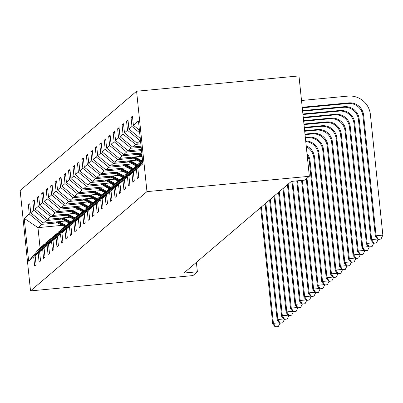 <?xml version="1.0" encoding="UTF-8"?>
<svg xmlns="http://www.w3.org/2000/svg" width="403" height="403" viewBox="0 0 403 403"><rect width="100%" height="100%" fill="white"/><g stroke="black" fill="none" stroke-linecap="round" stroke-linejoin="round"><path stroke-width="0.6" d="M136.587 91.234L20.15 190.513L30.522 290.895L146.959 191.621L136.587 91.234L298.971 75.92L309.348 176.302L146.959 191.621M67.407 221.927L67.089 221.957M57.498 222.859L41.831 224.34L37.968 227.63L24.225 218.335L29.288 214.013L28.351 204.926L29.893 204.779M62.208 225.348L37.968 227.63L40.043 247.709L44.375 244.369M41.831 224.34L29.288 214.013M61.961 219.056L46.295 220.532L43.262 223.116L30.719 212.794L29.782 203.706L28.351 204.926M30.719 212.794L33.751 210.21L32.814 201.122L34.356 200.976M66.424 215.247L50.763 216.723L47.73 219.313L35.182 208.991L34.245 199.898L32.814 201.122M35.182 208.991L38.214 206.401L37.278 197.314L38.819 197.168M70.888 211.444L55.226 212.92L52.194 215.504L39.645 205.182L38.708 196.095L37.278 197.314M39.645 205.182L42.683 202.598L41.741 193.505L43.282 193.364M75.356 207.636L59.689 209.112L56.657 211.701L44.113 201.374L43.171 192.286L41.741 193.505M44.113 201.374L47.146 198.79L46.204 189.702L47.745 189.556M79.819 203.827L64.153 205.308L61.12 207.893L48.577 197.571L47.635 188.483L46.204 189.702M48.577 197.571L51.609 194.981L50.667 185.894L52.209 185.748M84.282 200.024L68.616 201.5L65.583 204.084L53.04 193.762L52.098 184.675L50.667 185.894M53.04 193.762L56.072 191.178L55.135 182.091L56.677 181.944M88.746 196.216L73.079 197.697L70.046 200.281L57.503 189.959L56.566 180.871L55.135 182.091M57.503 189.959L60.536 187.37L59.599 178.282L61.14 178.136M93.209 192.412L77.547 193.888L74.51 196.473L61.966 186.151L61.029 177.063L59.599 178.282M61.966 186.151L64.999 183.566L64.062 174.479L65.603 174.333M97.672 188.604L82.011 190.08L78.978 192.669L66.43 182.347L65.493 173.255L64.062 174.479M66.43 182.347L69.462 179.758L68.525 170.671L70.067 170.524M102.135 184.801L86.474 186.277L83.441 188.861L70.893 178.539L69.956 169.451L68.525 170.671M70.893 178.539L73.93 175.955L72.988 166.862L74.53 166.721M106.604 180.992L90.937 182.468L87.904 185.058L75.361 174.731L74.419 165.643L72.988 166.862M75.361 174.731L78.394 172.146L77.452 163.059L78.993 162.913M111.067 177.184L95.4 178.665L92.368 181.249L79.824 170.927L78.882 161.84L77.452 163.059M79.824 170.927L82.857 168.343L81.915 159.25L83.456 159.104M115.53 173.381L99.863 174.857L96.831 177.446L84.287 167.119L83.345 158.031L81.915 159.25M84.287 167.119L87.32 164.535L86.383 155.447L87.925 155.301M119.993 169.572L104.327 171.053L101.294 173.638L88.751 163.316L87.814 154.228L86.383 155.447M88.751 163.316L91.783 160.726L90.846 151.639L92.388 151.493M124.456 165.769L108.795 167.245L105.757 169.829L93.214 159.507L92.277 150.42L90.846 151.639M93.214 159.507L96.246 156.923L95.309 147.836L96.851 147.689M128.92 161.961L113.258 163.437L110.226 166.026L97.677 155.704L96.74 146.611L95.309 147.836M97.677 155.704L100.71 153.115L99.773 144.027L101.314 143.881M133.388 158.157L117.721 159.633L114.689 162.218L102.14 151.896L101.203 142.808L99.773 144.027M102.14 151.896L105.178 149.311L104.236 140.219L105.777 140.078M137.851 154.349L122.185 155.825L119.152 158.414L106.609 148.087L105.667 139L104.236 140.219M106.609 148.087L109.641 145.503L108.699 136.416L110.241 136.269M141.524 150.616L126.648 152.022L123.615 154.606L111.072 144.284L110.13 135.196L108.699 136.416M111.072 144.284L114.104 141.7L113.162 132.607L114.709 132.461M141.176 147.266L131.111 148.213L128.078 150.803L115.535 140.476L114.593 131.388L113.162 132.607M115.535 140.476L118.568 137.891L117.631 128.804L119.172 128.658M140.828 143.911L135.574 144.41L132.542 146.994L119.998 136.672L119.061 127.585L117.631 128.804M119.998 136.672L123.031 134.083L122.094 124.995L123.635 124.849M140.486 140.561L137.005 143.186L124.462 132.864L123.525 123.776L122.094 124.995M124.462 132.864L127.494 130.28L126.557 121.192L128.099 121.046M140.259 138.385L128.925 129.061L127.988 119.968L126.557 121.192M128.925 129.061L131.962 126.471L131.02 117.384L132.562 117.238M139.413 130.209L133.393 125.252L132.451 116.165L131.02 117.384M133.393 125.252L138.456 120.935L142.884 163.799L137.821 168.116L138.758 177.209L137.327 178.428L136.39 169.341L133.358 171.925L134.295 181.012L132.864 182.232L131.927 173.144L128.895 175.733L129.831 184.821L128.401 186.04L127.464 176.952L124.426 179.536L125.368 188.624L123.938 189.848L122.996 180.756L119.963 183.345L120.905 192.433L119.474 193.652L118.532 184.564L115.5 187.148L116.442 196.241L115.011 197.46L114.069 188.372L111.037 190.957L111.974 200.044L110.543 201.263L109.606 192.176L106.573 194.76L107.51 203.853L106.08 205.072L105.143 195.984L102.11 198.568L103.047 207.656L101.616 208.875L100.679 199.787L97.647 202.377L98.584 211.464L97.153 212.683L96.216 203.596L93.179 206.18L94.121 215.267L92.69 216.492L91.748 207.399L88.715 209.988L89.657 219.076L88.227 220.295L87.285 211.207L84.252 213.792L85.194 222.884L83.764 224.103L82.822 215.011L79.789 217.6L80.726 226.688L79.295 227.907L78.358 218.819L75.326 221.403L76.263 230.496L74.832 231.715L73.895 222.627L70.863 225.212L71.799 234.299L70.369 235.518L69.432 226.431L66.399 229.02L67.336 238.108L65.906 239.327L64.964 230.239L61.931 232.823L62.873 241.911L61.442 243.135L60.5 234.042L57.468 236.632L58.41 245.719L56.979 246.938L56.037 237.851L53.005 240.435L53.947 249.528L52.511 250.747L51.574 241.654L48.541 244.243L49.478 253.331L48.048 254.55L47.111 245.462L44.078 248.047L45.015 257.139L43.584 258.358L42.647 249.271L39.615 251.855L40.552 260.942L39.121 262.162L38.184 253.074L35.147 255.663L36.089 264.751L34.658 265.97L33.716 256.882L28.653 261.199L24.225 218.335M309.348 176.302L304.88 180.111L291.349 181.385L183.844 273.053L197.374 271.778L196.397 262.343M35.147 255.663L45.338 243.195L48.37 240.606L48.844 240.566M48.37 240.606L38.184 253.074M65.659 221.005L43.262 223.116M71.87 218.119L71.553 218.149M46.295 220.532L33.751 210.21M39.615 251.855L49.801 239.387L53.307 236.757M52.833 236.803L42.647 249.271M70.127 217.197L47.73 219.313M76.333 214.315L76.016 214.346M50.763 216.723L38.214 206.401M44.078 248.047L54.269 235.584L57.77 232.949M57.302 232.994L47.111 245.462M74.59 213.394L52.194 215.504M80.796 210.507L80.479 210.537M55.226 212.92L42.683 202.598M48.541 244.243L58.732 231.775L62.233 229.146M61.765 229.191L51.574 241.654M79.053 209.585L56.657 211.701M85.26 206.699L84.942 206.729M59.689 209.112L47.146 198.79M53.005 240.435L63.195 227.967L66.697 225.337M66.228 225.383L56.037 237.851M83.517 205.782L61.12 207.893M89.728 202.895L89.406 202.926M64.153 205.308L51.609 194.981M57.468 236.632L67.659 224.164L71.16 221.534M70.691 221.579L60.5 234.042M87.98 201.974L65.583 204.084M94.191 199.087L93.874 199.117M68.616 201.5L56.072 191.178M61.931 232.823L72.122 220.355L75.628 217.726M75.154 217.771L64.964 230.239M92.443 198.17L70.046 200.281M98.654 195.284L98.337 195.314M73.079 197.697L60.536 187.37M66.399 229.02L76.585 216.552L79.618 213.963L80.091 213.922M79.618 213.963L69.432 226.431M96.911 194.362L74.51 196.473M103.118 191.475L102.8 191.506M77.547 193.888L64.999 183.566M70.863 225.212L81.048 212.744L84.554 210.114M84.086 210.159L73.895 222.627M101.375 190.554L78.978 192.669M107.581 187.672L107.263 187.702M82.011 190.08L69.462 179.758M75.326 221.403L85.517 208.94L89.018 206.306M88.549 206.351L78.358 218.819M105.838 186.75L83.441 188.861M112.044 183.864L111.727 183.894M86.474 186.277L73.93 175.955M79.789 217.6L89.98 205.132L93.481 202.502M93.012 202.548L82.822 215.011M110.301 182.942L87.904 185.058M116.507 180.055L116.19 180.086M90.937 182.468L78.394 172.146M84.252 213.792L94.443 201.329L97.944 198.694M97.476 198.739L87.285 211.207M114.764 179.139L92.368 181.249M120.976 176.252L120.653 176.282M95.4 178.665L82.857 168.343M88.715 209.988L98.906 197.52L102.407 194.891M101.939 194.936L91.748 207.399M119.228 175.33L96.831 177.446M125.439 172.444L125.121 172.474M99.863 174.857L87.32 164.535M93.179 206.18L103.37 193.712L106.876 191.082M106.402 191.128L96.216 203.596M123.691 171.527L101.294 173.638M129.902 168.64L129.585 168.671M104.327 171.053L91.783 160.726M97.647 202.377L107.833 189.909L111.339 187.279M110.865 187.319L100.679 199.787M128.159 167.719L105.757 169.829M134.365 164.832L134.048 164.862M108.795 167.245L96.246 156.923M102.11 198.568L112.296 186.1L115.802 183.471M115.334 183.516L105.143 195.984M132.622 163.91L110.226 166.026M138.828 161.029L138.511 161.059M113.258 163.437L100.71 153.115M106.573 194.76L116.764 182.297L120.265 179.662M119.797 179.708L109.606 192.176M137.085 160.107L114.689 162.218M117.721 159.633L105.178 149.311M111.037 190.957L121.227 178.489L124.729 175.859M124.26 175.904L114.069 188.372M141.549 156.299L119.152 158.414M122.185 155.825L109.641 145.503M115.5 187.148L125.691 174.685L129.192 172.051M128.723 172.096L118.532 184.564M141.76 152.893L123.615 154.606M126.648 152.022L114.104 141.7M119.963 183.345L130.154 170.877L133.655 168.247M133.186 168.293L122.996 180.756M141.413 149.543L128.078 150.803M131.111 148.213L118.568 137.891M124.426 179.536L134.617 167.069L138.123 164.439M137.65 164.484L127.464 176.952M141.065 146.188L132.542 146.994M135.574 144.41L123.031 134.083M128.895 175.733L139.08 163.265L142.556 160.636M142.113 160.676L131.927 173.144M140.718 142.838L137.005 143.186M140.043 140.602L127.494 130.28M142.561 160.661L133.358 171.925M142.662 161.663L136.39 169.341M139.685 132.829L131.962 126.471M142.712 162.132L137.821 168.116M197.374 271.778L192.911 275.581L30.522 290.895M43.907 244.414L33.716 256.882M28.653 261.199L40.043 247.709M302.265 107.813L347.97 103.5A13.682 13.551 -130.5 0 1 362.907 115.787L375.369 236.385L376.085 235.775L382.85 235.135L370.387 114.543A20.518 20.326 49.5 0 0 347.985 96.105L301.509 100.493M302.21 107.274L348.686 102.891A13.682 13.551 -130.5 0 1 363.622 115.177L376.085 235.775L378.266 239.291L377.979 239.538L380.971 239.039L378.266 239.291M380.971 239.039L382.85 235.135M375.369 236.385L377.979 239.538M302.557 110.624L344.222 106.694A13.682 13.551 -130.5 0 1 359.159 118.986L371.621 239.578L377.551 239.019M302.613 111.163L343.507 107.304A13.682 13.551 -130.5 0 1 358.443 119.595L370.906 240.188L371.621 239.578L373.798 243.1L373.516 243.341L376.508 242.843L373.798 243.1M376.508 242.843L378.105 239.523M370.906 240.188L373.516 243.341M302.905 113.978L339.759 110.503A13.682 13.551 -130.5 0 1 354.695 122.789L367.158 243.387L373.087 242.828M302.96 114.517L339.044 111.112A13.682 13.551 -130.5 0 1 353.98 123.404L366.443 243.996L367.158 243.387L369.334 246.903L369.047 247.15L372.045 246.651L369.334 246.903M372.045 246.651L373.641 243.331M366.443 243.996L369.047 247.15M303.252 117.328L335.296 114.311A13.682 13.551 -130.5 0 1 350.232 126.597L362.69 247.19L368.624 246.631M303.308 117.867L334.581 114.92A13.682 13.551 -130.5 0 1 349.512 127.207L361.975 247.805L362.69 247.19L364.871 250.711L364.584 250.953L367.576 250.454L364.871 250.711M367.576 250.454L369.178 247.135M361.975 247.805L364.584 250.953M140.566 149.624L141.468 150.097M303.6 120.683L330.833 118.114A13.682 13.551 -130.5 0 1 345.764 130.406L358.227 250.998L364.161 250.439M303.655 121.222L330.117 118.724A13.682 13.551 -130.5 0 1 345.049 131.015L357.511 251.608L358.227 250.998L360.408 254.52L360.121 254.761L363.113 254.263L360.408 254.52M363.113 254.263L364.715 250.943M357.511 251.608L360.121 254.761M136.103 153.427L142.143 156.616M139.282 153.13L141.927 154.525M137.312 153.316L142.063 155.82M142.007 155.316L138.073 153.241M303.943 124.033L326.37 121.923A13.682 13.551 -130.5 0 1 341.301 134.209L353.763 254.807L359.693 254.248M303.998 124.572L325.654 122.532A13.682 13.551 -130.5 0 1 340.585 134.819L353.048 255.416L353.763 254.807L355.945 258.323L355.658 258.57L358.65 258.066L355.945 258.323M358.65 258.066L360.252 254.751M353.048 255.416L355.658 258.57M131.64 157.235L140.607 161.966M134.819 156.933L142.037 160.747M141.231 156.329L142.163 156.822M132.849 157.12L141.151 161.502M141.493 161.21L133.61 157.049M304.29 127.388L321.901 125.726A13.682 13.551 -130.5 0 1 336.837 138.017L349.3 258.61L355.229 258.051M304.346 127.927L321.186 126.335A13.682 13.551 -130.5 0 1 336.122 138.627L348.585 259.22L349.3 258.61L351.481 262.131L351.194 262.373L354.187 261.874L351.481 262.131M354.187 261.874L355.784 258.555M348.585 259.22L351.194 262.373M127.177 161.039L136.143 165.769M130.35 160.742L137.574 164.55M136.768 160.137L140.113 161.9A17.374 17.208 49.5 0 0 140.466 162.082M128.386 160.928L136.688 165.306M137.03 165.013L129.146 160.857M304.638 130.743L317.438 129.534A13.682 13.551 -130.5 0 1 332.374 141.821L344.837 262.418L350.766 261.859M304.693 131.277L316.723 130.144A13.682 13.551 -130.5 0 1 331.659 142.43L344.122 263.028L344.837 262.418L347.018 265.935L346.731 266.182L349.723 265.683L347.018 265.935M349.723 265.683L351.32 262.363M344.122 263.028L346.731 266.182M122.714 164.847L131.68 169.577M125.887 164.55L133.111 168.358M132.305 163.94L135.65 165.709A17.374 17.208 49.5 0 0 136.002 165.89M123.917 164.731L132.224 169.114M132.567 168.822L124.683 164.661M304.985 134.093L312.975 133.338A13.682 13.551 -130.5 0 1 327.911 145.629L340.374 266.222L346.303 265.663M305.041 134.632L312.26 133.947A13.682 13.551 -130.5 0 1 327.196 146.239L339.658 266.831L340.374 266.222L342.55 269.743L342.268 269.985L345.26 269.486L342.55 269.743M345.26 269.486L346.857 266.166M339.658 266.831L342.268 269.985M118.25 168.656L127.217 173.381M121.424 168.353L128.648 172.162M127.837 167.749L131.187 169.512A17.374 17.208 49.5 0 0 131.539 169.698M119.454 168.54L127.761 172.917M128.104 172.625L120.22 168.469M305.328 137.448L308.512 137.146A13.682 13.551 -130.5 0 1 323.448 149.432L335.911 270.03L341.84 269.471M305.383 137.982L307.796 137.755A13.682 13.551 -130.5 0 1 322.732 150.047L335.195 270.64L335.911 270.03L338.087 273.546L337.8 273.793L340.792 273.294L338.087 273.546M340.792 273.294L342.394 269.975M335.195 270.64L337.8 273.793M113.787 172.459L122.749 177.189M116.961 172.162L124.179 175.97M123.373 171.557L126.718 173.32A17.374 17.208 49.5 0 0 127.076 173.502M114.991 172.348L123.293 176.726M123.64 176.433L115.752 172.272M305.686 140.899A13.682 13.551 -130.5 0 1 318.98 153.241L331.442 273.833L337.376 273.274M305.756 141.549A13.682 13.551 -130.5 0 1 318.264 153.85L330.727 274.448L331.442 273.833L333.624 277.355L333.336 277.596L336.329 277.098L333.624 277.355M336.329 277.098L337.931 273.778M330.727 274.448L333.336 277.596M109.319 176.267L118.286 180.997M112.497 175.965L119.716 179.773M118.91 175.36L122.255 177.124A17.374 17.208 49.5 0 0 122.613 177.31M110.528 176.151L118.83 180.534M119.172 180.237L111.288 176.081M306.189 145.785A13.682 13.551 -130.5 0 1 314.516 157.049L326.979 277.642L332.913 277.083M306.295 146.773A13.682 13.551 -130.5 0 1 313.801 157.659L326.264 278.251L326.979 277.642L329.16 281.163L328.873 281.405L331.865 280.906L329.16 281.163M331.865 280.906L333.467 277.586M326.264 278.251L328.873 281.405M104.856 180.07L113.822 184.801M108.034 179.773L115.253 183.582M114.447 179.169L117.792 180.932A17.374 17.208 49.5 0 0 118.15 181.113M106.065 179.96L114.366 184.337M114.709 184.045L106.825 179.884M306.99 153.528A13.682 13.551 -130.5 0 1 310.053 160.852L322.516 281.45L328.445 280.891M307.182 155.377A13.682 13.551 -130.5 0 1 309.338 161.462L321.801 282.06L322.516 281.45L324.697 284.966L324.41 285.213L327.402 284.709L324.697 284.966M327.402 284.709L329.004 281.395M321.801 282.06L324.41 285.213M100.392 183.879L109.359 188.609M103.571 183.577L110.79 187.39M109.984 182.972L113.329 184.74A17.374 17.208 49.5 0 0 113.681 184.922M101.601 183.763L109.903 188.146M110.246 187.853L102.362 183.692M306.285 178.912L317.337 285.863L318.053 285.253L323.982 284.694M307 178.302L318.053 285.253L320.234 288.775L319.947 289.016L322.939 288.518L320.234 288.775M322.939 288.518L324.536 285.198M317.337 285.863L319.947 289.016M95.929 187.682L104.896 192.412M99.103 187.385L106.327 191.193M105.521 186.78L108.865 188.544A17.374 17.208 49.5 0 0 109.218 188.725M97.138 187.571L105.44 191.949M105.782 191.657L97.899 187.501M301.585 180.423L312.874 289.671L313.589 289.062L319.519 288.503M302.356 180.348L313.589 289.062L315.766 292.578L315.484 292.825L318.476 292.326L315.766 292.578M318.476 292.326L320.073 289.006M312.874 289.671L315.484 292.825M91.466 191.49L100.433 196.221M94.64 191.193L101.863 195.002M101.052 190.584L104.402 192.352A17.374 17.208 49.5 0 0 104.755 192.533M92.67 191.375L100.977 195.757M101.319 195.465L93.436 191.304M296.774 180.876L308.411 293.475L309.126 292.865L315.055 292.306M297.545 180.801L309.126 292.865L311.302 296.386L311.02 296.628L314.013 296.129L311.302 296.386M314.013 296.129L315.609 292.81M308.411 293.475L311.02 296.628M87.003 195.299L95.969 200.024M90.176 194.997L97.4 198.805M96.589 194.392L99.934 196.155A17.374 17.208 49.5 0 0 100.292 196.337M88.207 195.183L96.508 199.561M96.856 199.268L88.972 195.112M291.963 181.33L303.943 297.283L304.658 296.673L310.592 296.114M292.734 181.254L304.658 296.673L306.839 300.19L306.552 300.437L309.544 299.938L306.839 300.19M309.544 299.938L311.146 296.618M303.943 297.283L306.552 300.437M82.539 199.102L91.501 203.832M85.713 198.805L92.932 202.613M92.126 198.2L95.471 199.964A17.374 17.208 49.5 0 0 95.828 200.145M83.743 198.991L92.045 203.369M92.388 203.077L84.504 198.916M287.455 184.71L299.479 301.091L300.195 300.477L306.129 299.918M288.17 184.095L300.195 300.477L302.376 303.998L302.089 304.24L305.081 303.741L302.376 303.998M305.081 303.741L306.683 300.421M299.479 301.091L302.089 304.24M78.071 202.911L87.038 207.641M81.25 202.608L88.469 206.417M87.663 202.004L91.007 203.767A17.374 17.208 49.5 0 0 91.365 203.953M79.28 202.795L87.582 207.177M87.925 206.88L80.041 202.724M282.992 188.513L295.016 304.895L295.731 304.285L301.666 303.726M283.707 187.904L295.731 304.285L297.913 307.801L297.626 308.048L300.618 307.549L297.913 307.801M300.618 307.549L302.22 304.23M295.016 304.895L297.626 308.048M73.608 206.714L82.575 211.444M76.787 206.417L84.005 210.225M83.199 205.812L86.544 207.575A17.374 17.208 49.5 0 0 86.902 207.757M74.817 206.603L83.119 210.981M83.461 210.688L75.578 206.527M278.528 192.322L290.553 308.703L291.268 308.094L297.197 307.534M279.244 191.712L291.268 308.094L293.449 311.61L293.162 311.851L296.155 311.353L293.449 311.61M296.155 311.353L297.752 308.038M290.553 308.703L293.162 311.851M69.145 210.522L78.111 215.252M72.318 210.22L79.542 214.033M78.736 209.615L82.081 211.384A17.374 17.208 49.5 0 0 82.434 211.565M70.354 210.406L78.656 214.789M78.998 214.497L71.114 210.336M274.06 196.125L286.09 312.506L286.805 311.897L292.734 311.338M274.775 195.515L286.805 311.897L288.986 315.418L288.699 315.66L291.691 315.161L288.986 315.418M291.691 315.161L293.288 311.841M286.09 312.506L288.699 315.66M64.681 214.325L73.648 219.056M67.855 214.028L75.079 217.837M74.273 213.424L77.618 215.187A17.374 17.208 49.5 0 0 77.97 215.368M65.885 214.215L74.192 218.592M74.535 218.3L66.651 214.144M269.597 199.933L281.626 316.315L282.342 315.705L288.271 315.146M270.312 199.324L282.342 315.705L284.518 319.221L284.236 319.468L287.228 318.969L284.518 319.221M287.228 318.969L288.825 315.65M281.626 316.315L284.236 319.468M60.218 218.134L69.185 222.864M63.392 217.832L70.616 221.645M69.805 217.227L73.155 218.995A17.374 17.208 49.5 0 0 73.507 219.177M61.422 218.018L69.729 222.401M70.072 222.108L62.188 217.947M265.134 203.737L277.163 320.118L277.879 319.508L283.808 318.949M265.849 203.127L277.879 319.508L280.055 323.03L279.768 323.271L282.765 322.773L280.055 323.03M282.765 322.773L284.362 319.453M277.163 320.118L279.768 323.271M55.755 221.942L64.722 226.667M58.929 221.64L66.152 225.448M65.341 221.035L68.686 222.799A17.374 17.208 49.5 0 0 69.044 222.98M56.959 221.826L65.261 226.204M65.608 225.912L57.72 221.756M260.67 207.545L272.695 323.926L273.41 323.317L279.344 322.758M261.386 206.935L273.41 323.317L275.592 326.833L275.304 327.08L278.297 326.581L275.592 326.833M278.297 326.581L279.899 323.261M272.695 323.926L275.304 327.08M348.686 102.891L347.97 103.5M363.622 115.177L362.907 115.787M344.222 106.694L343.507 107.304M359.159 118.986L358.443 119.595M339.759 110.503L339.044 111.112M354.695 122.789L353.98 123.404M335.296 114.311L334.581 114.92M350.232 126.597L349.512 127.207M330.833 118.114L330.117 118.724M345.764 130.406L345.049 131.015M326.37 121.923L325.654 122.532M341.301 134.209L340.585 134.819M321.901 125.726L321.186 126.335M336.837 138.017L336.122 138.627M317.438 129.534L316.723 130.144M332.374 141.821L331.659 142.43M312.975 133.338L312.26 133.947M327.911 145.629L327.196 146.239M308.512 137.146L307.796 137.755M323.448 149.432L322.732 150.047M318.98 153.241L318.264 153.85M314.516 157.049L313.801 157.659M310.053 160.852L309.338 161.462"/></g></svg>
